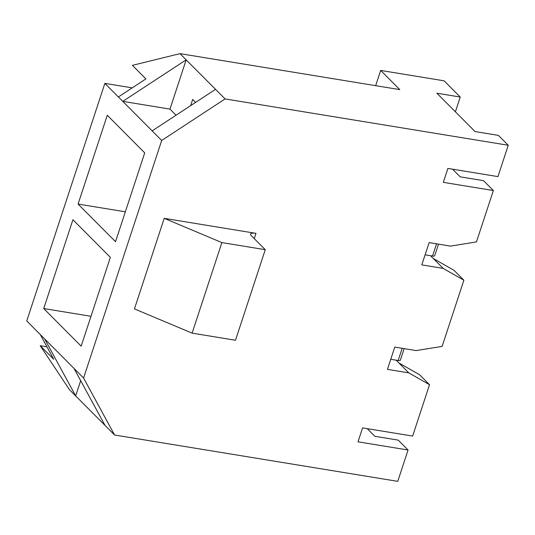 <?xml version="1.0" encoding="UTF-8"?>
<svg xmlns="http://www.w3.org/2000/svg" width="535" height="535" viewBox="0 0 535 535"><rect width="100%" height="100%" fill="white"/><g stroke="black" fill="none" stroke-linecap="round" stroke-linejoin="round"><path stroke-width="0.8" d="M380.673 70.433L399.765 89.612L179.994 53.647L132.392 65.344L145.901 78.912L118.369 96.949L161.69 140.464L225.075 98.928L508.25 145.266L498.413 135.382L475.053 131.563L436.874 93.21L460.234 97.036L444.077 80.812L380.673 70.433L375.67 85.667M118.369 96.949L104.86 83.38L132.245 87.86M225.075 98.928L186.16 59.846L169.969 109.1L176.055 115.206M169.969 109.1L122.776 101.376L186.16 59.846M396.174 360.189L398.963 362.991L419.687 374.821L429.525 384.705L408.8 372.875L387.447 369.377L394.77 347.088L416.13 350.585L442.124 346.392L463.878 280.22L443.154 268.389L421.794 264.892L429.123 242.602L450.483 246.1L476.471 241.914L493.364 190.54L443.308 182.348L447.889 168.418L497.945 176.61L508.25 145.266M430.521 255.703L433.317 258.505L454.041 270.342L463.878 280.22M104.86 83.38L26.75 320.96L83.58 378.038L114.577 435.015L397.752 481.353L408.058 450.009L358.002 441.816L362.583 427.886L412.639 436.079L429.525 384.705M221.885 242.596L192.112 333.144L134.445 308.896L164.218 218.34L221.885 242.596L265.266 249.691L251.316 235.681A9.556 2.695 -161.8 0 1 250.581 234.062A9.556 2.695 -161.8 0 1 255.984 233.36L164.218 218.34M83.58 378.038L161.69 140.464M78.077 204.069L107.274 115.259L144.718 152.87L115.52 241.68L78.077 204.069L125.344 211.8M43.723 308.555L72.921 219.738L110.364 257.355L81.166 346.165L43.723 308.555L90.99 316.285M40.259 334.529L53.721 359.273L40.212 345.704L69.496 389.734L75.662 395.927L44.666 338.956M452.543 169.18L460.167 176.838L483.526 180.656L493.364 190.54M74.031 368.454L105.034 425.425L114.577 435.015M105.034 425.425L75.662 395.927L80.678 380.673M186.167 59.846L179.994 53.647M367.237 428.649L374.861 436.299L398.221 440.124L408.058 450.009M460.234 97.036L455.379 111.802M46.94 346.807L40.212 345.704M215.531 89.345L152.147 130.874M192.112 333.144L235.494 340.247L265.266 249.691M195.596 102.406L192.667 99.47L190.634 105.656M433.317 258.505L443.154 268.389M398.963 362.991L408.8 372.875M425.111 254.821L432.527 256.031A3.819 1.077 18.2 0 0 434.687 255.75L438.506 244.141M390.757 359.299L398.174 360.516A3.819 1.077 18.2 0 0 400.334 360.236L404.152 348.626M254.252 238.63L255.984 233.36M436.54 243.82L432.527 256.031M402.193 348.298L398.174 360.516"/></g></svg>
